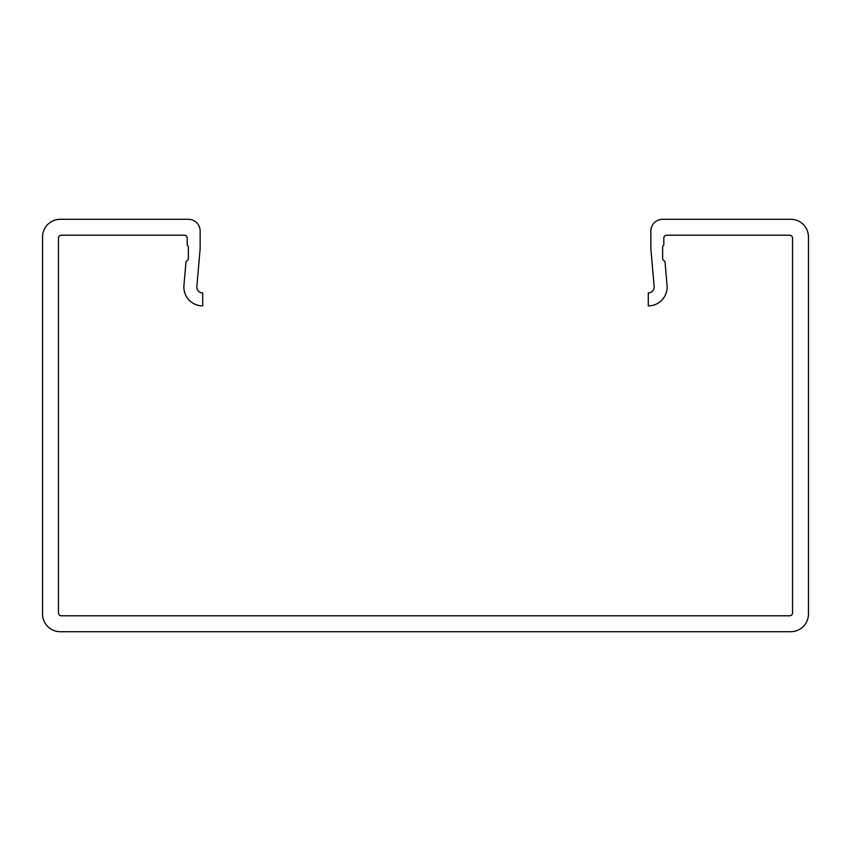 <?xml version="1.0" encoding="UTF-8"?>
<svg xmlns="http://www.w3.org/2000/svg" width="851" height="851" viewBox="0 0 851 851"><rect width="100%" height="100%" fill="white"/><g stroke="black" fill="none" stroke-linecap="round" stroke-linejoin="round"><path stroke-width="1.28" d="M648.292 292.935A5.893 5.893 0 0 0 654.153 286.532L650.855 248.758L650.855 231.078A11.786 11.786 0 0 1 662.631 219.292L790.77 219.292A17.68 17.68 0 0 1 808.45 236.972L808.45 614.028A17.68 17.68 0 0 1 790.77 631.708L60.23 631.708A17.68 17.68 0 0 1 42.55 614.028L42.55 236.972A17.68 17.68 0 0 1 60.23 219.292L188.369 219.292A11.786 11.786 0 0 1 200.145 231.078L200.145 248.758L196.847 286.532A5.893 5.893 0 0 0 202.708 292.935L202.708 305.903A18.85 18.85 0 0 1 183.933 285.404L186.018 261.565L187.731 260.119A1.766 1.766 0 0 0 188.369 258.768L188.369 246.981A1.766 1.766 0 0 0 187.848 245.737L187.188 245.077L187.188 238.152A2.947 2.947 0 0 0 184.241 235.206L61.4 235.206A2.947 2.947 0 0 0 58.453 238.152L58.453 612.848A2.947 2.947 0 0 0 61.4 615.794L789.6 615.794A2.947 2.947 0 0 0 792.547 612.848L792.547 238.152A2.947 2.947 0 0 0 789.6 235.206L666.758 235.206A2.947 2.947 0 0 0 663.812 238.152L663.812 245.077L663.152 245.737A1.766 1.766 0 0 0 662.631 246.981L662.631 258.768A1.766 1.766 0 0 0 663.269 260.119L664.982 261.565L667.067 285.404A18.85 18.85 0 0 1 648.292 305.903L648.292 292.935"/></g></svg>
